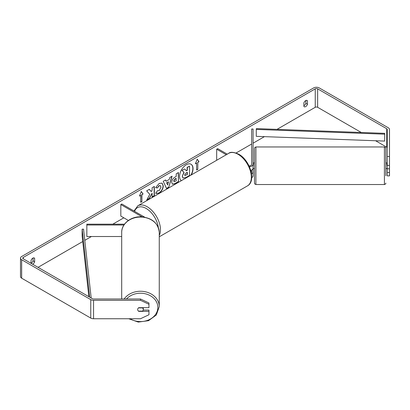 <?xml version="1.0" encoding="UTF-8"?>
<svg xmlns="http://www.w3.org/2000/svg" width="410" height="410" viewBox="0 0 410 410"><rect width="100%" height="100%" fill="white"/><g stroke="black" fill="none" stroke-linecap="round" stroke-linejoin="round"><path stroke-width="0.61" d="M251.53 173.814A4.238 2.445 0 0 0 253.078 171.928L253.078 168.53M253.078 171.928L253.078 175.849A4.238 2.445 180 0 1 251.725 177.638M249.044 165.942A2.824 1.63 180 0 0 251.663 164.318L251.663 129.017L253.078 129.017L253.078 168.238A4.238 2.445 180 0 1 250.776 170.411M253.078 164.318A4.238 2.445 180 0 1 249.418 166.742M251.34 172.687A2.824 1.63 0 0 0 251.663 171.928L251.663 170.063M227.263 154.165L217.684 148.635L216.685 149.209L216.685 160.269M226.264 154.739L216.685 149.209M124.507 224.178L86.838 224.178L86.838 224.993L123.943 224.993M86.838 224.993L86.838 236.524L121.698 236.524M128.381 220.457L120.822 216.09L120.822 204.559L142.111 216.854M144.694 217.192L121.816 203.985L120.822 204.559M121.698 298.992L121.698 232.388A18.783 15.334 -0 0 1 140.481 217.054A18.783 15.334 -0 0 1 159.264 232.388L159.264 306.588A18.783 15.334 180 0 0 145.294 291.761A18.783 15.334 180 0 0 124.163 298.992M143.31 307.674L143.31 309.519A2.824 2.306 -0 0 1 142.501 311.134L138.467 311.134A2.824 2.306 -0 0 1 137.657 309.519L137.657 309.519A2.824 2.306 -0 0 1 138.467 307.905L142.501 307.905A2.824 2.306 -0 0 1 143.31 309.519M190.85 175.188A9.527 5.499 120 0 0 190.973 164.21M191.244 174.957A9.527 5.499 120 0 0 191.07 164.266A9.527 5.499 120 0 0 186.309 164.738A9.527 5.499 120 0 0 180.133 172.969A9.527 5.499 120 0 0 181.374 180.656M361.277 132.486L317.642 107.297A1.696 0.979 0 0 0 315.249 107.297L277.011 129.37M264.419 136.643L253.078 143.192M251.663 144.007L236.109 152.986M123.815 217.818L112.801 224.178M91.42 236.524L84.788 240.352M82.738 241.536L38.038 267.346M387.24 156.528L389.5 156.528L389.5 165.414L387.24 165.414L387.24 129.432A1.696 0.979 0 0 0 386.743 128.74L317.642 88.847A1.696 0.979 0 0 0 315.249 88.847L23.257 257.429A1.696 0.979 0 0 0 22.76 258.121A1.696 0.979 0 0 0 23.257 258.812L92.358 298.705A1.696 0.979 0 0 0 93.552 298.992L140.481 298.992L148.958 302.985L148.958 304.292L140.481 300.299L140.481 298.992M149.778 194.325L146.754 200.039L149.378 198.522L152.13 193.192L152.13 196.933L154.345 195.657L154.345 186.432L152.13 187.708L152.13 190.096L151.316 191.603L149.312 189.338L146.652 190.875L149.778 194.325M166.158 181.251L169.253 179.462L169.817 177.499L172.097 176.182L168.72 187.365L166.598 188.59L163.221 181.307L165.578 179.944L166.158 181.251L165.461 180.016M303.866 102.946A2.824 1.63 -60 0 1 307.075 100.47A2.824 1.63 -60 0 1 307.459 100.87L307.459 104.268A2.824 1.63 -60 0 1 305.66 106.605A2.824 1.63 -60 0 1 304.251 106.743A2.824 1.63 -60 0 1 303.866 106.344L303.866 102.946M32.631 264.224A2.824 1.63 120 0 0 32.841 264.117A2.824 1.63 120 0 0 34.64 261.775L34.64 258.382A2.824 1.63 120 0 0 34.255 257.982A2.824 1.63 120 0 0 31.047 260.458L31.047 263.307A2.824 1.63 120 0 0 31.247 263.194A2.824 1.63 120 0 0 33.041 260.852L33.041 258.018M139.492 196.082L141.291 191.449L143.09 194.007L141.891 194.699L141.891 201.617L140.691 202.309L140.691 195.391L139.492 196.082M197.81 162.416L199.009 161.724L197.215 159.167L195.416 163.8L196.615 163.108L196.615 170.027L197.81 169.335L197.81 162.416L197.81 169.335M171.698 182.394L171.698 182.368C171.851 180.087 172.994 178.319 175.131 177.064L176.228 176.433L176.228 173.799L178.442 172.518L178.442 181.743L175.019 183.721L172.431 184.182L171.698 182.394M157.353 190.691L159.1 190.763L161.007 187.226L160.387 185.699L159.1 185.832L157.296 187.995L155.631 187.585L159.167 183.46L162.104 183.142L163.288 185.879C163.093 188.933 161.689 191.347 159.075 193.11L156.143 193.499L155.687 193.141L157.517 190.819M305.86 100.506L305.86 103.346A2.824 1.63 -60 0 1 304.061 105.683A2.824 1.63 -60 0 1 303.866 105.785M389.5 156.528L389.5 129.432A3.956 2.281 0 0 0 388.342 127.817L319.241 87.924A3.956 2.281 0 0 0 313.65 87.924L21.658 256.506A3.956 2.281 0 0 0 20.5 258.121A3.956 2.281 0 0 0 21.658 259.735L90.759 299.628A3.956 2.281 0 0 0 93.552 300.299L140.481 300.299M387.24 147.882A1.696 0.979 0 0 0 386.743 147.19L375.591 140.753M20.5 258.121L20.5 276.571A3.956 2.281 0 0 0 21.658 278.185L90.759 318.078A3.956 2.281 0 0 0 93.552 318.744L140.481 318.744L148.958 314.752L148.958 311.364L138.79 311.364A2.824 2.306 -0 0 1 137.657 309.519A2.824 2.306 -0 0 1 138.79 307.674L148.958 307.674L148.958 304.292M143.228 310.062L148.958 310.062L148.958 311.364M387.24 168.802L387.24 175.875L389.5 175.875L389.5 168.802L387.24 168.802L387.24 165.414M387.24 172.492L389.5 172.492M389.5 165.414L389.5 168.802M307.459 100.87L306.531 100.337M307.459 104.268L305.86 103.346M34.64 258.382L33.712 257.849M34.64 261.775L33.041 260.852M182.245 176.259L183.89 172.441L181.984 170.324L184.741 168.961L186.355 170.826L187.329 170.268L187.329 167.464L189.548 166.183L189.548 175.429L185.761 177.617L182.932 177.991L182.245 176.259L184.09 172.559L182.178 170.437M184.741 168.961L181.984 170.324M186.222 170.673L187.129 170.15L187.129 167.352L189.548 166.183M182.968 178.012L182.445 176.372M141.25 191.562L143.09 194.007M142.89 193.894L141.891 194.699M141.691 194.586L141.891 201.617M140.691 202.079L141.691 201.505M139.61 195.785L140.691 195.391M197.615 169.217L196.615 169.796M195.529 163.503L196.615 163.108M197.615 162.298L199.009 161.724M198.809 161.607L197.169 159.275M171.816 176.346L168.72 187.365M168.52 187.252L166.516 188.405M168.571 181.83L166.593 182.742L167.675 184.956L168.571 181.83L166.793 182.86L167.675 184.956M178.242 172.636L178.442 181.743M178.242 181.63L174.819 183.603L172.333 184.121M176.228 178.437L175.178 179.042L173.912 180.974L174.178 181.671L176.228 180.871L176.028 178.319L174.978 178.924L173.712 180.856L174.086 181.599M149.245 189.374L151.316 191.603M152.13 196.703L154.345 195.657M154.145 195.539L154.145 186.55M146.929 199.706L149.178 198.409L152.13 193.192M162.001 183.085L163.088 185.766C162.893 188.82 161.489 191.229 158.875 192.992L156.046 193.438M160.284 185.648L158.901 185.72L157.296 187.995M157.097 187.882L155.656 187.529M184.674 174.901L184.915 175.526L187.329 174.491L187.329 172.272L185.863 173.117L184.674 174.901M184.823 175.454L187.329 174.491M187.129 174.378L187.129 172.39M384.416 146.97L255.901 146.97L255.901 184.536L384.416 184.536L384.416 146.97C385.441 147.313 385.912 147.784 385.83 148.384L385.83 175.782M255.901 184.536L254.774 183.972L254.492 183.121L254.492 148.384L254.779 147.528L255.901 146.97M387.24 165.302L386.958 165.302L386.958 162.929L385.83 162.929M386.958 162.975L387.24 162.975M386.958 168.53L387.24 168.53M253.359 162.975L253.078 162.975M254.492 162.929L253.359 162.929L253.359 165.302L253.078 165.302M253.359 168.53L253.047 168.53M384.749 133.352L384.657 141.086L256.276 136.34L256.276 129.422L256.368 128.607L384.749 133.352L384.657 141.086M384.657 134.167L256.276 129.422M89.677 297.158L82.138 229.2L82.138 236.119L88.857 296.686M91.189 298.029L83.548 229.144L82.138 229.2M126.495 298.992A17.369 14.181 -0 0 1 145.904 293.929A17.369 14.181 -0 0 1 157.855 307.403A17.369 14.181 -0 0 1 148.251 320.087A17.369 14.181 -0 0 1 130.057 318.744M315.249 88.847L315.249 107.297M23.257 257.429L23.257 258.812M93.552 300.299L93.552 318.744M317.642 88.847L317.642 107.297M386.743 128.74L386.743 147.19M21.658 259.735L21.658 278.185M90.759 299.628L90.759 318.078M247.445 185.889A18.783 10.844 -120 0 0 250.325 170.837A18.783 10.844 -120 0 0 238.056 154.283A18.783 10.844 -120 0 0 228.662 153.355C230.425 151.736 233.792 152.023 238.763 154.216C249.921 160.136 256.573 181.148 247.445 185.889L159.264 236.801M228.662 153.355L137.791 205.82A18.783 10.844 60 0 1 147.185 206.748A18.783 10.844 60 0 1 159.264 235.427M158.321 227.499A17.369 10.03 -120 0 0 146.185 208.48A17.369 10.03 -120 0 0 134.567 211.345M128.714 318.744L138.283 322.075L148.517 320.687L156.328 314.972L159.264 306.588M121.698 232.388C121.462 223.804 130.79 216.408 140.85 216.798C152.002 217.792 158.137 222.989 159.264 232.388M385.83 168.577L386.958 168.577M253.359 168.577L254.492 168.577M384.416 184.536C385.436 184.198 385.907 183.726 385.83 183.121M137.791 205.82L134.003 211.017"/></g></svg>
